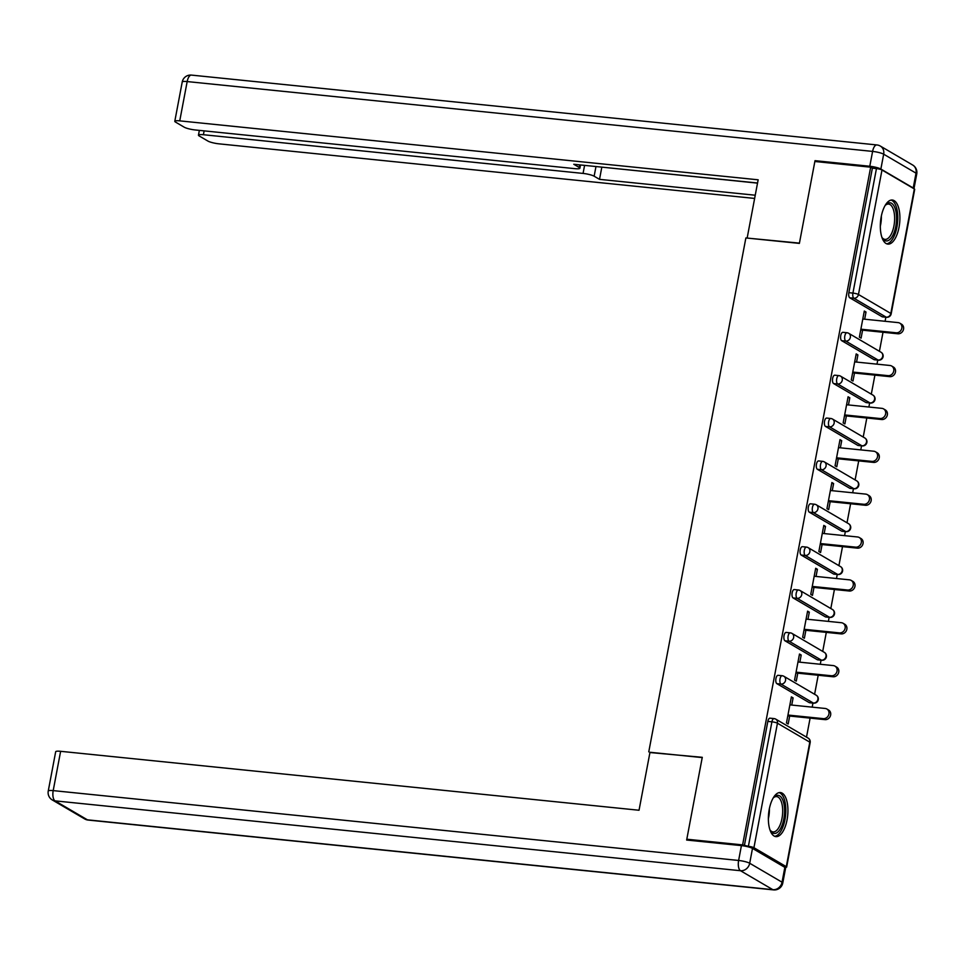 <?xml version="1.0" encoding="UTF-8"?>
<svg xmlns="http://www.w3.org/2000/svg" width="965" height="965" viewBox="0 0 965 965"><rect width="100%" height="100%" fill="white"/><g stroke="black" fill="none" stroke-linecap="round" stroke-linejoin="round"><path stroke-width="1.45" d="M787.066 819.816A22.159 9.578 95.8 0 0 780.396 792.554A22.159 9.578 95.8 0 0 769.238 809.37A22.159 9.578 95.8 0 0 775.908 836.631A22.159 9.578 95.8 0 0 787.066 819.816M899.03 227.294A22.159 9.578 95.8 0 0 892.36 200.032A22.159 9.578 95.8 0 0 881.19 216.848A22.159 9.578 95.8 0 0 887.86 244.109A22.159 9.578 95.8 0 0 899.03 227.294M806.511 737.151L810.105 718.117M812.18 707.14L812.952 703.075M814.605 694.281L818.199 675.247M820.286 664.27L821.046 660.205M822.711 651.411L826.305 632.377M828.38 621.4L829.152 617.335M830.817 608.541L834.411 589.506M836.486 578.518L837.246 574.465M838.911 565.659L842.505 546.636M844.58 535.647L845.352 531.582M847.017 522.789L850.611 503.754M852.686 492.777L853.446 488.712M855.111 479.919L858.705 460.884M860.78 449.907L861.552 445.842M863.217 437.048L866.811 418.014M868.886 407.025L869.658 402.972M871.311 394.166L874.905 375.144M876.992 364.155L877.752 360.09M879.417 351.296L883.011 332.262M885.086 321.285L885.858 317.22M688.54 840.226L686.803 839.212L702.279 757.32L649.94 752.543M648.77 751.868L745.873 237.945L799.382 243.397L814.858 161.493L870.659 167.186L872.372 168.187L848.85 292.685L852.927 293.095L876.449 168.598L872.372 168.187M876.449 168.598A4.258 0.748 10.7 0 1 881.986 169.997L914.337 188.947A4.258 0.748 10.7 0 1 914.699 189.345L891.178 313.842A4.258 0.748 10.7 0 0 890.816 313.444L914.337 188.947M686.803 839.212L742.604 844.906L870.659 167.186M784.798 867.33A4.258 0.748 -169.3 0 0 786.644 867.065A4.258 0.748 -169.3 0 0 786.282 866.667L753.93 847.716A4.258 0.748 -169.3 0 0 748.394 846.317L742.604 844.906M862.589 330.187L861.082 338.16L859.369 337.147L864.302 311.044L866.015 312.045L864.145 311.852M864.664 319.198L866.015 312.045M744.317 845.907L767.838 721.41A4.258 1.846 -84.2 0 1 769.986 718.177L774.063 718.587A4.258 1.846 -84.2 0 1 774.413 718.708A4.258 3.764 -59.6 0 1 775.788 719.154A4.258 4.258 0 0 0 774.063 718.587A4.258 1.846 -84.2 0 0 771.916 721.82L767.838 721.41M882.842 316.834A4.258 1.846 -84.2 0 1 882.48 316.882A4.258 1.846 -84.2 0 1 882.131 316.761L849.779 297.811A4.258 1.846 -84.2 0 1 848.85 292.685M809.937 702.689A4.258 1.846 -84.2 0 1 809.575 702.737A4.258 1.846 -84.2 0 1 809.225 702.617L776.873 683.666A4.258 1.846 -84.2 0 1 775.944 678.54A4.258 1.846 -84.2 0 1 778.092 675.307L782.169 675.717A4.258 1.846 -84.2 0 1 782.506 675.838A4.258 3.764 -59.6 0 1 783.882 676.284A4.258 4.258 0 0 0 782.169 675.717A4.258 1.846 -84.2 0 0 780.022 678.95A4.258 1.846 95.8 0 0 780.95 684.076L776.873 683.666M818.03 659.819A4.258 1.846 -84.2 0 1 817.669 659.855A4.258 1.846 -84.2 0 1 817.331 659.746L784.979 640.796A4.258 1.846 -84.2 0 1 784.038 635.658A4.258 1.846 -84.2 0 1 786.186 632.425L790.263 632.847A4.258 1.846 -84.2 0 1 790.612 632.956A4.258 3.764 -59.6 0 1 791.988 633.402A4.258 4.258 0 0 0 790.263 632.847A4.258 1.846 -84.2 0 0 788.115 636.08A4.258 1.846 95.8 0 0 789.056 641.206L784.979 640.796M826.137 616.949A4.258 1.846 -84.2 0 1 825.775 616.985A4.258 1.846 -84.2 0 1 825.425 616.876L793.073 597.914A4.258 1.846 -84.2 0 1 792.144 592.787A4.258 1.846 -84.2 0 1 794.292 589.555L798.369 589.977A4.258 1.846 -84.2 0 1 798.718 590.085A4.258 3.764 -59.6 0 1 800.094 590.532A4.258 4.258 0 0 0 798.369 589.977A4.258 1.846 -84.2 0 0 796.222 593.21A4.258 1.846 95.8 0 0 797.15 598.336L793.073 597.914M834.243 574.066A4.258 1.846 -84.2 0 1 833.881 574.115A4.258 1.846 -84.2 0 1 833.531 573.994L801.179 555.044A4.258 1.846 -84.2 0 1 800.238 549.917A4.258 1.846 -84.2 0 1 802.385 546.685L806.463 547.095A4.258 1.846 -84.2 0 1 806.812 547.215A4.258 3.764 -59.6 0 1 808.188 547.662A4.258 4.258 0 0 0 806.463 547.095A4.258 1.846 -84.2 0 0 804.315 550.327A4.258 1.846 95.8 0 0 805.256 555.466L801.179 555.044M842.336 531.196A4.258 1.846 -84.2 0 1 841.975 531.245A4.258 1.846 -84.2 0 1 841.625 531.124L809.285 512.174A4.258 1.846 -84.2 0 1 808.344 507.047A4.258 1.846 -84.2 0 1 810.491 503.814L814.569 504.225A4.258 1.846 -84.2 0 1 814.918 504.345A4.258 3.764 -59.6 0 1 816.294 504.792A4.258 4.258 0 0 0 814.569 504.225A4.258 1.846 -84.2 0 0 812.421 507.457A4.258 1.846 95.8 0 0 813.362 512.584L809.285 512.174M850.442 488.326A4.258 1.846 -84.2 0 1 850.081 488.374A4.258 1.846 -84.2 0 1 849.731 488.254L817.379 469.304A4.258 1.846 -84.2 0 1 816.45 464.177A4.258 1.846 -84.2 0 1 818.597 460.932L822.675 461.354A4.258 1.846 -84.2 0 1 823.012 461.475A4.258 3.764 -59.6 0 1 824.387 461.921A4.258 4.258 0 0 0 822.675 461.354A4.258 1.846 -84.2 0 0 820.527 464.587A4.258 1.846 95.8 0 0 821.456 469.714L817.379 469.304M858.536 445.456A4.258 1.846 -84.2 0 1 858.175 445.492A4.258 1.846 -84.2 0 1 857.825 445.384L825.485 426.421A4.258 1.846 -84.2 0 1 824.544 421.295A4.258 1.846 -84.2 0 1 826.691 418.062L830.769 418.484A4.258 1.846 -84.2 0 1 831.118 418.593A4.258 3.764 -59.6 0 1 832.493 419.039A4.258 4.258 0 0 0 830.769 418.484A4.258 1.846 -84.2 0 0 828.621 421.717A4.258 1.846 95.8 0 0 829.562 426.844L825.485 426.421M866.642 402.574A4.258 1.846 -84.2 0 1 866.28 402.622A4.258 1.846 -84.2 0 1 865.931 402.502L833.579 383.551A4.258 1.846 -84.2 0 1 832.65 378.425A4.258 1.846 -84.2 0 1 834.797 375.192L838.875 375.602A4.258 1.846 -84.2 0 1 839.212 375.723A4.258 3.764 -59.6 0 1 840.587 376.169A4.258 4.258 0 0 0 838.875 375.602A4.258 1.846 -84.2 0 0 836.727 378.847A4.258 1.846 95.8 0 0 837.656 383.974L833.579 383.551M874.748 359.704A4.258 1.846 -84.2 0 1 874.374 359.752A4.258 1.846 -84.2 0 1 874.037 359.631L841.685 340.681A4.258 1.846 -84.2 0 1 840.744 335.555A4.258 1.846 -84.2 0 1 842.891 332.322L846.968 332.732A4.258 1.846 -84.2 0 1 847.318 332.853A4.258 3.764 -59.6 0 1 848.693 333.299A4.258 4.258 0 0 0 846.968 332.732A4.258 1.846 -84.2 0 0 844.821 335.965A4.258 1.846 95.8 0 0 845.762 341.091L841.685 340.681M856.558 362.08L857.909 354.915L856.196 353.914L851.263 380.029L852.976 381.03L854.483 373.057M848.452 404.95L849.815 397.797L848.09 396.784L843.157 422.899L844.882 423.9L846.377 415.927M840.358 447.82L841.709 440.667L839.996 439.666L835.063 465.769L836.776 466.77L838.283 458.809M832.252 490.69L833.603 483.537L831.89 482.536L826.957 508.639L828.67 509.641L830.177 501.679M824.158 533.573L825.509 526.408L823.796 525.406L818.863 551.51L820.576 552.523L822.083 544.549M816.052 576.443L817.403 569.278L815.69 568.276L810.757 594.392L812.47 595.393L813.977 587.42M807.958 619.313L809.309 612.16L807.596 611.147L802.663 637.262L804.376 638.263L805.884 630.29M799.852 662.183L801.203 655.03L799.49 654.029L794.557 680.132L796.27 681.133L797.778 673.172M791.746 705.053L793.097 697.9L791.384 696.899L786.451 723.002L788.176 724.015L789.672 716.042M857.909 354.915L856.039 354.734M849.815 397.797L847.946 397.604M841.709 440.667L839.84 440.474M833.603 483.537L831.734 483.344M825.509 526.408L823.64 526.215M817.403 569.278L815.534 569.097M809.309 612.16L807.44 611.967M801.203 655.03L799.334 654.837M793.097 697.9L791.24 697.707M899.778 323.154L901.491 324.168A5.259 4.644 120.4 0 1 903.276 330.139A5.259 4.644 120.4 0 1 897.872 333.781L896.159 332.78A5.259 4.644 -59.6 0 0 901.563 329.137A5.259 4.644 -59.6 0 0 899.778 323.154A5.259 4.644 -59.6 0 0 898.077 322.612L862.794 319.017M896.159 332.78L860.864 329.186M897.872 333.781L860.72 329.994M891.672 366.037L893.397 367.038A5.259 4.644 120.4 0 1 895.182 373.009A5.259 4.644 120.4 0 1 889.778 376.652L888.053 375.65A5.259 4.644 -59.6 0 0 893.469 372.007A5.259 4.644 -59.6 0 0 891.672 366.037A5.259 4.644 -59.6 0 0 889.983 365.482L854.688 361.887M888.053 375.65L852.771 372.056M889.778 376.652L852.614 372.864M883.578 408.907L885.291 409.908A5.259 4.644 120.4 0 1 887.076 415.879A5.259 4.644 120.4 0 1 881.672 419.522L879.959 418.52A5.259 4.644 -59.6 0 0 885.363 414.878A5.259 4.644 -59.6 0 0 883.578 408.907A5.259 4.644 -59.6 0 0 881.877 408.352L846.595 404.757M879.959 418.52L844.665 414.926M881.672 419.522L844.52 415.746M875.472 451.777L877.185 452.778A5.259 4.644 120.4 0 1 878.982 458.761A5.259 4.644 120.4 0 1 873.566 462.404L871.853 461.391A5.259 4.644 -59.6 0 0 877.257 457.748A5.259 4.644 -59.6 0 0 875.472 451.777A5.259 4.644 -59.6 0 0 873.783 451.222L838.489 447.627M871.853 461.391L836.571 457.796M873.566 462.404L836.414 458.616M867.378 494.647L869.091 495.66A5.259 4.644 120.4 0 1 870.876 501.631A5.259 4.644 120.4 0 1 865.472 505.274L863.759 504.273A5.259 4.644 -59.6 0 0 869.163 500.63A5.259 4.644 -59.6 0 0 867.378 494.647A5.259 4.644 -59.6 0 0 865.677 494.104L830.383 490.51M863.759 504.273L828.465 500.666M865.472 505.274L828.308 501.486M859.272 537.517L860.985 538.53A5.259 4.644 120.4 0 1 862.77 544.501A5.259 4.644 120.4 0 1 857.366 548.144L855.653 547.143A5.259 4.644 -59.6 0 0 861.057 543.5A5.259 4.644 -59.6 0 0 859.272 537.517A5.259 4.644 -59.6 0 0 857.571 536.974L822.289 533.38M855.653 547.143L820.371 543.548M857.366 548.144L820.214 544.356M885.11 205.521A19.179 8.287 -84.2 0 1 885.822 204.725A19.179 8.287 -84.2 0 1 896.509 216.498A19.179 8.287 -84.2 0 1 891.901 236.992A19.179 8.287 -84.2 0 1 882.408 238.198A19.179 8.287 -84.2 0 1 881.877 237.269M881.986 237.474A17.756 7.672 95.8 0 0 885.001 239.392A17.756 7.672 95.8 0 0 894.603 216.763A17.756 7.672 95.8 0 0 888.596 204.073A17.756 7.672 95.8 0 0 885.267 205.34M886.582 243.771A22.014 9.517 95.8 0 0 897.752 215.702A22.014 9.517 95.8 0 0 891.033 200.105M773.158 798.055A19.179 8.287 -84.2 0 1 773.87 797.247A19.179 8.287 -84.2 0 1 784.545 809.02A19.179 8.287 -84.2 0 1 779.937 829.526A19.179 8.287 -84.2 0 1 770.456 830.72A19.179 8.287 -84.2 0 1 769.925 829.791M770.034 829.997A17.756 7.672 95.8 0 0 773.037 831.914A17.756 7.672 95.8 0 0 782.651 809.297A17.756 7.672 95.8 0 0 776.644 796.595A17.756 7.672 95.8 0 0 773.303 797.862M774.63 836.293A22.014 9.517 95.8 0 0 785.8 808.236A22.014 9.517 95.8 0 0 779.069 792.627M880.864 169.044L913.216 187.994L916.026 173.157L883.675 154.195L880.864 169.044A8.516 1.484 -169.3 0 0 869.791 166.257L815.015 160.672L799.43 243.12L747.779 238.138M747.2 237.8L758.152 179.804L179.743 120.866A8.516 1.484 -169.3 0 0 174.798 121.288A8.516 1.484 -169.3 0 0 175.534 122.097L184.219 127.187A8.516 1.484 -169.3 0 0 195.292 129.973L574.947 168.658A8.516 1.484 -169.3 0 0 579.893 168.236A8.516 1.484 -169.3 0 0 579.169 167.428L579.651 164.882M757.549 183.012L573.789 164.279L579.169 167.428M204.134 130.878L203.41 134.726A8.516 1.484 -169.3 0 0 198.464 135.16A8.516 1.484 -169.3 0 0 199.188 135.956L207.873 141.047A8.516 1.484 -169.3 0 0 218.946 143.833L754.642 198.428M595.972 166.547L594.138 176.209L599.518 179.357L755.245 195.22M594.138 176.209A8.516 1.484 -169.3 0 0 583.065 173.423L584.585 165.389M203.41 134.726L583.065 173.423M815.015 160.672L816.752 161.686M916.75 173.953A8.516 8.516 0 0 0 912.685 165.027A8.516 7.539 -59.6 0 1 916.026 173.157A8.516 1.484 10.7 0 1 916.75 173.953L913.964 188.73A8.516 1.484 -169.3 0 0 913.216 187.994M601.545 167.114L757.525 183.133M601.798 167.259L599.518 179.357M649.988 752.266L639.035 810.25L60.626 751.313L53.196 790.612L738.623 860.466L741.422 845.617L686.646 840.033L702.218 757.585L649.988 752.266M784.847 867.366L752.495 848.404L749.696 863.253L782.048 882.203L784.847 867.366A8.516 1.484 10.7 0 1 785.582 868.162L782.772 883.011A8.516 1.484 -169.3 0 0 782.048 882.203A8.516 7.539 -59.6 0 1 772.844 889.67L740.493 870.72L55.065 800.866L87.417 819.828L772.844 889.67A8.516 3.679 95.8 0 0 773.532 889.899A8.516 8.516 0 0 0 782.772 883.011M84.667 818.935A8.516 8.516 0 0 0 88.105 820.057A8.516 3.679 95.8 0 1 87.417 819.828A8.516 7.539 120.4 0 1 84.667 818.935L52.315 799.973A8.516 7.539 -59.6 0 0 55.065 800.866A8.516 3.679 95.8 0 1 53.196 790.612A8.516 1.484 -169.3 0 0 48.25 791.047L55.68 751.747A8.516 1.484 10.7 0 1 60.626 751.313M741.422 845.617A8.516 1.484 10.7 0 1 752.495 848.404M851.166 580.399L852.891 581.4A5.259 4.644 120.4 0 1 854.676 587.371A5.259 4.644 120.4 0 1 849.272 591.014L847.56 590.013A5.259 4.644 -59.6 0 0 852.964 586.37A5.259 4.644 -59.6 0 0 851.166 580.399A5.259 4.644 -59.6 0 0 849.477 579.844L814.183 576.25M847.56 590.013L812.265 586.418M849.272 591.014L812.108 587.227M843.072 623.269L844.785 624.271A5.259 4.644 120.4 0 1 846.57 630.254A5.259 4.644 120.4 0 1 841.166 633.896L839.453 632.883A5.259 4.644 -59.6 0 0 844.857 629.24A5.259 4.644 -59.6 0 0 843.072 623.269A5.259 4.644 -59.6 0 0 841.371 622.715L806.089 619.12M839.453 632.883L804.159 629.289M841.166 633.896L804.014 630.109M834.966 666.139L836.679 667.141A5.259 4.644 120.4 0 1 838.476 673.124A5.259 4.644 120.4 0 1 833.072 676.767L831.348 675.753A5.259 4.644 -59.6 0 0 836.764 672.11A5.259 4.644 -59.6 0 0 834.966 666.139A5.259 4.644 -59.6 0 0 833.278 665.585L797.983 661.99M831.348 675.753L796.065 672.159M833.072 676.767L795.908 672.979M826.872 709.01L828.585 710.023A5.259 4.644 120.4 0 1 830.37 715.994A5.259 4.644 120.4 0 1 824.966 719.637L823.254 718.635A5.259 4.644 -59.6 0 0 828.658 714.993A5.259 4.644 -59.6 0 0 826.872 709.01A5.259 4.644 -59.6 0 0 825.172 708.467L789.889 704.872M823.254 718.635L787.959 715.041M824.966 719.637L787.802 715.849M881.986 169.997L858.464 294.494L890.816 313.444A4.258 3.764 120.4 0 1 886.208 317.171L853.856 298.221L849.779 297.811M852.927 293.095A4.258 0.748 10.7 0 1 858.464 294.494A4.258 3.764 120.4 0 1 853.856 298.221A4.258 1.846 95.8 0 1 852.927 293.095M786.282 866.667L809.804 742.169L777.452 723.219L753.93 847.716M748.394 846.317L771.916 721.82A4.258 0.748 -169.3 0 1 777.452 723.219A4.258 3.764 -59.6 0 0 775.788 719.154L808.139 738.104A4.258 3.764 -59.6 0 1 809.804 742.169A4.258 0.748 -169.3 0 1 810.166 742.568L786.644 867.065M882.131 316.761L886.208 317.171A4.258 1.846 -84.2 0 0 886.558 317.292A4.258 4.258 0 0 0 891.178 313.842M874.374 359.752L878.452 360.162A4.258 1.846 -84.2 0 1 878.114 360.054A4.258 3.764 120.4 0 0 882.71 356.314A4.258 3.764 -59.6 0 0 881.045 352.249L848.693 333.299A4.258 3.764 -59.6 0 1 850.358 337.364A4.258 3.764 120.4 0 1 845.762 341.091L878.114 360.054L874.037 359.631M865.931 402.502L870.008 402.924L837.656 383.974A4.258 3.764 120.4 0 0 842.264 380.234A4.258 3.764 -59.6 0 0 840.587 376.169L872.939 395.119A4.258 3.764 -59.6 0 1 874.604 399.184A4.258 3.764 120.4 0 1 870.008 402.924A4.258 1.846 -84.2 0 0 870.358 403.044A4.258 4.258 0 0 0 872.939 395.119M857.825 445.384L861.902 445.794L829.562 426.844A4.258 3.764 120.4 0 0 834.158 423.104A4.258 3.764 -59.6 0 0 832.493 419.039L864.845 438.001A4.258 3.764 -59.6 0 1 866.51 442.067A4.258 3.764 120.4 0 1 861.902 445.794A4.258 1.846 -84.2 0 0 862.252 445.914A4.258 4.258 0 0 0 864.845 438.001M849.731 488.254L853.808 488.664L821.456 469.714A4.258 3.764 120.4 0 0 826.064 465.986A4.258 3.764 -59.6 0 0 824.387 461.921L856.739 480.872A4.258 3.764 -59.6 0 1 858.404 484.937A4.258 3.764 120.4 0 1 853.808 488.664A4.258 1.846 -84.2 0 0 854.158 488.785A4.258 4.258 0 0 0 856.739 480.872M841.625 531.124L845.702 531.546L813.362 512.584A4.258 3.764 120.4 0 0 817.958 508.857A4.258 3.764 -59.6 0 0 816.294 504.792L848.633 523.742A4.258 3.764 -59.6 0 1 850.31 527.807A4.258 3.764 120.4 0 1 845.702 531.546A4.258 1.846 -84.2 0 0 846.052 531.655A4.258 4.258 0 0 0 848.633 523.742M833.531 573.994L837.608 574.416L805.256 555.466A4.258 3.764 120.4 0 0 809.852 551.727A4.258 3.764 -59.6 0 0 808.188 547.662L840.539 566.612A4.258 3.764 -59.6 0 1 842.204 570.677A4.258 3.764 120.4 0 1 837.608 574.416A4.258 1.846 -84.2 0 0 837.946 574.525A4.258 4.258 0 0 0 840.539 566.612M825.425 616.876L829.502 617.286L797.15 598.336A4.258 3.764 120.4 0 0 801.758 594.597A4.258 3.764 -59.6 0 0 800.094 590.532L832.433 609.482A4.258 3.764 -59.6 0 1 834.11 613.559A4.258 3.764 120.4 0 1 829.502 617.286A4.258 1.846 -84.2 0 0 829.852 617.407A4.258 4.258 0 0 0 832.433 609.482M817.331 659.746L821.408 660.156L789.056 641.206A4.258 3.764 120.4 0 0 793.652 637.467A4.258 3.764 -59.6 0 0 791.988 633.402L824.339 652.364A4.258 3.764 -59.6 0 1 826.004 656.429A4.258 3.764 120.4 0 1 821.408 660.156A4.258 1.846 -84.2 0 0 821.746 660.277A4.258 4.258 0 0 0 824.339 652.364M809.225 702.617L813.302 703.027L780.95 684.076A4.258 3.764 120.4 0 0 785.558 680.349A4.258 3.764 -59.6 0 0 783.882 676.284L816.233 695.234A4.258 3.764 -59.6 0 1 817.898 699.299A4.258 3.764 120.4 0 1 813.302 703.027A4.258 1.846 -84.2 0 0 813.652 703.147A4.258 4.258 0 0 0 816.233 695.234M881.359 216.039A17.756 7.672 -84.2 0 1 880.321 226.208M769.395 808.561A17.756 7.672 -84.2 0 1 768.357 818.73M869.791 166.257L872.601 151.409L187.174 81.567L179.743 120.866M182.228 81.989A8.516 1.484 10.7 0 1 187.174 81.567A8.516 3.679 95.8 0 1 191.468 75.101A8.516 8.516 0 0 0 182.228 81.989L174.798 121.288M872.601 151.409A8.516 1.484 10.7 0 1 883.675 154.195A8.516 7.539 120.4 0 0 880.333 146.065A8.516 8.516 0 0 0 876.896 144.943A8.516 3.679 95.8 0 0 872.601 151.409M738.623 860.466A8.516 3.679 95.8 0 0 740.493 870.72A8.516 7.539 120.4 0 0 749.696 863.253A8.516 1.484 -169.3 0 0 738.623 860.466M882.48 316.882L886.558 317.292M878.452 360.162A4.258 4.258 0 0 0 881.045 352.249M866.28 402.622L870.358 403.044M858.175 445.492L862.252 445.914M850.081 488.374L854.158 488.785M841.975 531.245L846.052 531.655M833.881 574.115L837.946 574.525M825.775 616.985L829.852 617.407M817.669 659.855L821.746 660.277M809.575 702.737L813.652 703.147M810.166 742.568A4.258 4.258 0 0 0 808.139 738.104M191.468 75.101L876.896 144.943M880.333 146.065L912.685 165.027M580.508 164.967L579.893 168.236M198.464 135.16L199.357 130.396M48.25 791.047A8.516 8.516 0 0 0 52.315 799.973M88.105 820.057L773.532 889.899"/></g></svg>
